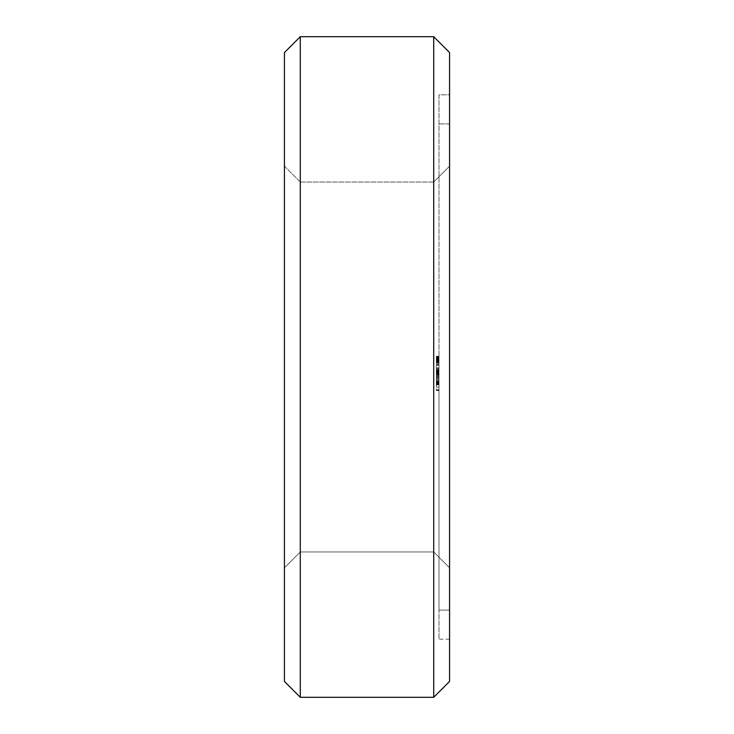 <?xml version="1.0" encoding="UTF-8"?>
<svg xmlns="http://www.w3.org/2000/svg" width="734" height="734" viewBox="0 0 734 734"><rect width="100%" height="100%" fill="white"/><g stroke="black" fill="none" stroke-linecap="round" stroke-linejoin="round"><path stroke-width="0.55" stroke-dasharray="3.67 2.75" d="M300.279 36.7L284.425 52.554L300.279 36.7L433.721 36.7L449.575 52.554L433.721 36.7L300.279 36.7L300.279 697.3L284.425 681.446L284.425 52.554M284.425 367L284.425 166.178L284.425 367M284.425 681.446L300.279 697.3L433.721 697.3L433.721 36.7M284.425 166.178L300.279 182.032L300.279 551.968L300.279 182.032L300.279 551.968L284.425 567.822L300.279 551.968L300.279 182.032L300.279 551.968L300.279 182.032L300.279 551.968L300.279 182.032L300.279 551.968L300.279 182.032L300.279 551.968L300.279 182.032L300.279 551.968L300.279 182.032L433.721 182.032L433.721 551.968L433.721 182.032L433.721 551.968L300.279 551.968L433.721 551.968L433.721 182.032L433.721 551.968L433.721 182.032L433.721 551.968L433.721 182.032L433.721 551.968L433.721 182.032L433.721 551.968L433.721 182.032L433.721 551.968L433.721 182.032L449.575 166.178L449.575 567.822L433.721 551.968L449.575 567.822L449.575 166.178L449.575 567.822L449.575 166.178L449.575 567.822L449.575 166.178L449.575 567.822L449.575 166.178L449.575 567.822L449.575 166.178L449.575 567.822L449.575 166.178L449.575 567.822L449.575 166.178L433.721 182.032L449.575 166.178L433.721 182.032L449.575 166.178L433.721 182.032L449.575 166.178L433.721 182.032L300.279 182.032L284.425 166.178M449.575 681.446L433.721 697.3L449.575 681.446L449.575 52.554M449.575 94.833L449.575 639.167L449.575 94.833L439.005 94.833L439.005 639.167L439.005 94.833L449.575 94.833L439.005 94.833M449.575 639.167L439.005 639.167M436.363 357.476L439.005 357.476L439.005 361.284L439.005 358.908L439.005 359.66L439.005 358.908L439.005 359.66L436.363 359.66L436.363 358.908L436.363 359.761L436.363 356.999L436.363 363.275L436.363 356.238L436.363 363.275L436.363 356.43L436.363 362.33L436.363 357.192L436.363 359.66L439.005 359.66L436.363 359.66L439.005 359.66L436.363 359.66L439.005 359.66L439.005 363.091L439.005 356.43L439.005 363.091L439.005 356.43L439.005 363.091L439.005 356.43L439.005 363.091L436.363 363.091L439.005 363.091L436.363 363.091L439.005 362.734L436.363 362.734L439.005 362.734L439.005 363.275L439.005 356.43L439.005 357.164L436.363 357.192L436.363 358.568L436.363 356.999L436.363 359.77L436.363 356.999L439.005 357.192L436.363 356.999L439.005 356.981L436.363 356.999L439.005 356.999L436.363 357.183L439.005 357.183L439.005 357.724L439.005 356.999L436.363 356.999M439.005 357.513L439.005 362.523L439.005 361.761L436.363 361.761L439.005 361.761L439.005 363.275L439.005 356.43L439.005 357.513L436.363 357.513M439.005 356.403L436.363 356.871L439.005 356.862L439.005 357.953L436.363 357.953L439.005 357.953L436.363 357.953L439.005 357.953L439.005 356.238L436.363 356.403M439.005 359.357L439.005 363.091L439.005 359.357L436.363 359.321M439.005 361.568L439.005 357.715L439.005 362.339L436.363 362.302L439.005 362.339L436.363 362.339L439.005 362.302L436.363 362.33L436.363 360.422L436.363 362.146L439.005 362.146L439.005 360.422L439.005 362.33L436.363 362.33L439.005 362.33L436.363 362.33L436.363 360.935L436.363 362.523L436.363 361.807L436.363 362.523L439.005 362.523L436.363 362.523L436.363 359.853L439.005 359.853L439.005 362.33L436.363 362.137L439.005 362.33L439.005 360.192L436.363 360.229L436.363 362.33L439.005 362.523L439.005 356.238L439.005 362.339L439.005 359.632L439.005 361.605L436.363 361.605M439.005 362.403L439.005 363.275L436.363 363.275L436.363 362.403L436.363 363.275L439.005 363.275L436.363 363.275L439.005 363.275L439.005 362.403L436.363 362.403L439.005 362.422M439.005 367L439.005 610.101L439.005 367M439.005 390.369L436.363 390.369L436.363 389.736L439.005 389.736L439.005 387.112L439.005 390.589L439.005 389.736L436.363 389.736L436.363 377.487L439.005 377.505L436.363 377.505L439.005 377.505L436.363 377.505L439.005 377.505L436.363 377.505L436.363 372.909L439.005 372.909L439.005 371.514L439.005 384.726L439.005 364.376L439.005 378.285L439.005 370.23L439.005 378.285L439.005 370.23L439.005 377.505L439.005 370.23L439.005 372.936L436.363 372.936L436.363 384.726L436.363 370.23L436.363 384.726L436.363 370.23L436.363 384.726L436.363 375.826L439.005 375.826L439.005 384.332L436.363 384.332M439.005 375.826L439.005 384.708L439.005 370.23L439.005 376.68L436.363 376.68L436.363 377.487L439.005 377.487L436.363 377.487L436.363 375.12L436.363 377.487L439.005 377.487L436.363 377.487L436.363 379.845L439.005 379.845L436.363 379.845L436.363 382.148L439.005 382.148L436.363 382.148L436.363 383.212L439.005 383.212L439.005 379.845L439.005 383.212L436.363 383.212L436.363 384.9L439.005 384.9L439.005 387.112L439.005 383.212L439.005 384.9L436.363 384.9L436.363 390.369M439.005 384.304L436.363 384.304L439.005 384.726L436.363 384.717L439.005 384.726L436.363 384.726L439.005 384.726L436.363 384.726L436.363 383.919L439.005 383.919L436.363 383.937L439.005 383.919L436.363 383.919L439.005 383.919L439.005 384.726L439.005 383.919L436.363 383.919L436.363 371.065L439.005 371.065L436.363 371.065L439.005 371.065L439.005 384.726L439.005 371.065L436.363 371.065L436.363 376.67L439.005 376.68L439.005 374.34L439.005 376.698L439.005 371.817L439.005 384.332M449.575 123.899L449.575 610.101L449.575 123.899L449.575 610.101L449.575 123.899L449.575 610.101L449.575 123.899L449.575 610.101L449.575 123.899L449.575 610.101L449.575 123.899L449.575 610.101L449.575 123.899L449.575 610.101L439.005 610.101L449.575 610.101L439.005 610.101L449.575 610.101L439.005 610.101L449.575 610.101L439.005 610.101L449.575 610.101L449.575 123.899L439.005 123.899L449.575 123.899M439.005 358.908L436.363 358.908L439.005 358.908M439.005 360.045L436.363 360.045M439.005 362.807L436.363 362.807L439.005 362.816M439.005 356.797L436.363 356.797M439.005 356.238L436.363 356.238L436.363 357.1L436.363 356.238L439.005 356.238M439.005 356.43L436.363 356.43L439.005 356.458M439.005 357.651L436.363 357.651M439.005 362.385L436.363 362.376M439.005 359.091L436.363 359.091L436.363 362.027L436.363 359.091L439.005 359.091L436.363 359.091L439.005 359.091L439.005 362.027L436.363 362.027L439.005 362.036L439.005 359.091L436.363 359.091L439.005 359.091M439.005 360.266L436.363 360.266L439.005 360.247M439.005 362.669L436.363 362.669L439.005 362.669M439.005 358.33L436.363 358.33L439.005 358.33M439.005 372.514L436.363 372.514L439.005 372.514M439.005 371.578L436.363 371.578L439.005 371.578M439.005 370.652L436.363 370.652L439.005 370.652M439.005 370.23L436.363 370.23L436.363 384.726L436.363 370.23L439.005 370.23L436.363 370.23M439.005 371.009L436.363 371.009L436.363 384.726L436.363 371.009L439.005 371.009L436.363 371.009L439.005 371.009L436.363 371.009L439.005 371.009L436.363 371.009L439.005 371.009L439.005 371.514L436.363 371.514L439.005 371.514L439.005 371.009M439.005 378.285L436.363 378.285M439.005 376.423L436.363 376.423L439.005 376.414M439.005 374.267L436.363 374.267M439.005 376.514L436.363 376.514M439.005 376.551L436.363 376.551M439.005 375.459L436.363 375.459M439.005 373.514L436.363 373.514M439.005 372.734L436.363 372.734L439.005 372.734M439.005 368.789L436.363 368.789L436.363 368.009L436.363 368.789L439.005 368.789M439.005 368.009L436.363 368.009L439.005 368.009M439.005 369.597L436.363 369.597L439.005 369.597M439.005 387.112L436.363 387.112L439.005 387.112M439.005 390.589L436.363 390.589M439.005 390.387L436.363 390.387M439.005 375.12L436.363 375.12L436.363 364.376L436.363 375.12L439.005 375.12M439.005 372.817L436.363 372.817L439.005 372.817M439.005 371.753L436.363 371.753L439.005 371.753M439.005 370.064L436.363 370.064L439.005 370.064M439.005 367.853L436.363 367.853L439.005 367.853M439.005 365.229L436.363 365.229L439.005 365.229M439.005 364.587L436.363 364.587L439.005 364.587M439.005 364.376L436.363 364.376M439.005 382.717L436.363 382.717M439.005 378.505L436.363 378.505M439.005 375.285L436.363 375.285M439.005 373.083L436.363 373.083M439.005 382.992L436.363 382.992M439.005 371.817L436.363 371.817L436.363 376.698L436.363 371.817L439.005 371.817M439.005 381.9L436.363 381.9M439.005 381.597L436.363 381.597M439.005 373.312L436.363 373.312M439.005 383.102L436.363 383.102L439.005 383.111M439.005 373.019L436.363 373.019M439.005 371.918L436.363 371.918M439.005 381.827L436.363 381.827M439.005 379.643L436.363 379.643M439.005 372.156L436.363 372.156M439.005 371.019L436.363 371.019L439.005 371.019M439.005 377.478L436.363 377.478L439.005 377.478M436.363 384.304L436.363 375.826M439.005 371.065L436.363 371.065L439.005 371.065M439.005 380.992L436.363 380.992M439.005 373.845L436.363 373.845M439.005 380.955L436.363 380.955M439.005 373.45L436.363 373.45M439.005 373.872L436.363 373.872M439.005 384.726L436.363 384.717M439.005 383.919L436.363 383.919L439.005 383.919M439.005 376.67L436.363 376.67L436.363 374.34L436.363 376.698L439.005 376.698M439.005 383.882L436.363 383.882L439.005 383.882M436.363 360.935L436.363 358.577L436.363 361.816L436.363 360.935L439.005 360.954M436.363 383.955L436.363 377.487L436.363 383.955L439.005 383.955M439.005 361.651L436.363 361.651M439.005 362.266L436.363 362.275M439.005 362.073L436.363 362.073L439.005 362.101M439.005 359.853L436.363 359.853L439.005 359.853M439.005 359.082L436.363 359.082L439.005 359.073M439.005 357.476L436.363 357.174M439.005 359.66L436.363 359.66L439.005 359.66M439.005 359.632L436.363 359.632M439.005 360.422L436.363 360.422L439.005 360.422M439.005 362.523L436.363 362.523L439.005 362.523M439.005 374.34L436.363 374.34L439.005 374.34M439.005 383.451L436.363 383.451L439.005 383.451M439.005 382.065L436.363 382.065L439.005 382.065M439.005 380.001L436.363 380.001L439.005 380.001M439.005 374.964L436.363 374.964L439.005 374.964M439.005 372.909L436.363 372.909M439.005 377.487L436.363 377.487M439.005 358.302L436.363 358.302M439.005 359.44L436.363 359.44M439.005 360.229L436.363 360.229M439.005 360.385L436.363 360.385M439.005 360.752L436.363 360.752M439.005 361.422L436.363 361.422M439.005 362.211L436.363 362.211M439.005 363.147L436.363 363.147L439.005 363.147M439.005 361.339L436.363 361.339M439.005 360.128L436.363 360.128M439.005 359.476L436.363 359.476L439.005 359.486M439.005 359.174L436.363 359.174M439.005 358.843L436.363 358.843M439.005 358.174L436.363 358.174L439.005 358.201M439.005 357.32L436.363 357.32M439.005 357.247L436.363 357.247M439.005 356.375L436.363 356.375M439.005 361.073L436.363 361.073M439.005 360.082L436.363 360.082L439.005 360.073M439.005 361.284L436.363 361.284L439.005 361.256M439.005 362.156L436.363 362.156M439.005 358.486L436.363 358.486L439.005 358.449M439.005 357.605L436.363 357.605M439.005 360.798L436.363 360.798M439.005 362.321L436.363 362.339M439.005 363.036L436.363 363.036L439.005 363.046M439.005 356.559L436.363 356.559M439.005 356.66L436.363 356.66M439.005 357.669L436.363 357.669M439.005 358.504L436.363 358.504M439.005 359.752L436.363 359.77M439.005 361.834L436.363 361.816M439.005 357.1L436.363 357.1M439.005 356.302L436.363 356.302M439.005 361.055L436.363 361.055M439.005 360.513L436.363 360.513M439.005 361.229L436.363 361.229M439.005 361.734L436.363 361.734M439.005 360.623L436.363 360.623L439.005 360.642M439.005 359.926L436.363 359.926M439.005 357.871L436.363 357.871M439.005 361.486L436.363 361.486M439.005 361.89L436.363 361.89M439.005 360.981L436.363 360.981M439.005 360.467L436.363 360.467M439.005 357.715L436.363 357.715L439.005 357.724M439.005 358.568L436.363 358.568L439.005 358.577M300.279 551.968L284.425 567.822L300.279 551.968L284.425 567.822L300.279 551.968L284.425 567.822L300.279 551.968L433.721 551.968L449.575 567.822L433.721 551.968L449.575 567.822L433.721 551.968L449.575 567.822L433.721 551.968L300.279 551.968M433.721 697.3L300.279 697.3M300.279 182.032L433.721 182.032L300.279 182.032"/><path stroke-width="1.1" d="M284.425 52.554L300.279 36.7L284.425 52.554L284.425 681.446L300.279 697.3L284.425 681.446M300.279 36.7L433.721 36.7L300.279 36.7L300.279 697.3L433.721 697.3L449.575 681.446L433.721 697.3L300.279 697.3M433.721 36.7L449.575 52.554L433.721 36.7L433.721 697.3M449.575 52.554L449.575 681.446"/></g></svg>
